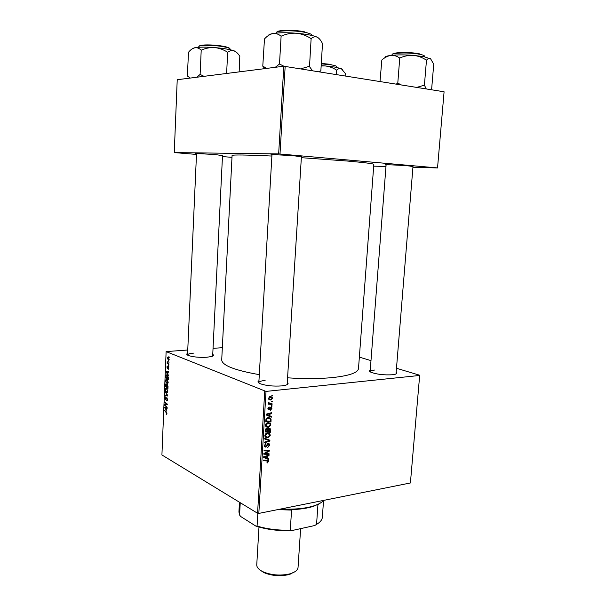 <?xml version="1.0" encoding="UTF-8"?>
<svg xmlns="http://www.w3.org/2000/svg" width="606" height="606" viewBox="0 0 606 606"><rect width="100%" height="100%" fill="white"/><g stroke="black" fill="none" stroke-linecap="round" stroke-linejoin="round"><path stroke-width="0.91" d="M196.511 153.916L196.064 153.841C192.829 153.303 206.729 153.916 216.584 154.757L222.508 155.628M271.935 155.098L271.564 155.038C267.163 154.31 284.638 155 295.842 156.015L301.394 156.969M386.083 165.052L385.658 164.983C381.75 164.362 399.695 165.105 409.308 165.976L412.981 166.658M396.165 372.114C397.407 372.993 397.059 373.72 395.12 374.296L392.355 374.766C383.954 375.212 376.818 374.372 370.948 372.243C369.13 371.349 368.902 370.577 370.266 369.918M287.282 382.363C288.736 383.462 288.214 384.409 285.699 385.196L281.669 385.908C273.2 386.469 266.034 385.727 260.179 383.696C257.777 382.621 257.368 381.621 258.951 380.697M212.744 354.389C213.948 355.146 213.676 355.828 211.926 356.434L206.851 357.252C199.079 357.608 192.882 357.002 188.239 355.434C186.542 354.684 186.33 353.98 187.61 353.321M301.349 157.681L347.662 161.067C364.918 162.605 373.637 163.711 373.826 164.377L358.494 368.554C357.941 372.743 349.238 375.758 332.376 377.591C319.279 378.833 304.341 378.917 287.562 377.826M259.3 374.652C234.666 370.304 222.137 365.403 221.713 359.949L232.083 155.462C232.84 154.666 246.104 154.863 271.882 156.045M359.35 357.131L370.978 360.615M396.475 368.266L419.685 375.228L410.406 482.967L419.685 375.228M267.973 422.693L270.405 423.465L270.897 425.003L268.473 427.442L266.17 426.897L265.473 425.154C265.792 423.647 266.632 422.821 267.973 422.693M269.943 415.921L271.344 416.504L271.299 417.208L266.148 414.966L266.193 414.171L271.571 412.663L271.533 413.315L270.071 413.701L269.943 415.921L267.882 415.004M268.708 461.461L266.988 462.923L267.966 461.068L263.436 460.704L263.474 460.052L267.314 460.196L268.473 460.605L268.708 461.461L267.988 461.09M268.246 443.524L269.337 443.91L269.685 445.236L267.776 447.41L269.064 445.281L268.253 444.16L265.572 447.107L264.557 446.766L264.261 445.577L265.913 443.547L266.049 444.168L264.883 445.508L265.579 446.463L268.246 443.524M264.761 438.282L269.912 440.236L269.867 441.054L264.496 442.766L264.534 442.115L269.14 440.653L264.724 438.979L264.761 438.282M267.36 433.04L269.799 433.805L270.276 435.313L267.86 437.759L265.557 437.244L264.86 435.509C265.178 434.01 266.011 433.184 267.36 433.04M271.867 395.195L272.617 395.263L272.579 395.915L271.829 395.862L271.867 395.195M187.754 350.003L166.127 351.601L266.011 391.408L258.823 513.411L410.406 482.967M266.011 391.408L419.663 375.455M268.996 428.253L270.215 428.7L270.39 432.298L265.14 431.98L265.375 429.51L266.632 428.487L267.882 429.169L268.996 428.253M267.397 458.325L268.799 458.856L268.753 459.545L263.625 457.522L263.671 456.735L269.026 455.068L268.988 455.712L267.534 456.144L267.397 458.325L266.807 458.022M265.913 453.629L269.102 453.788L269.064 454.432L263.822 454.197L263.86 453.523L268.473 451.069L264.019 450.894L264.057 450.243L269.299 450.478L269.261 451.159L264.663 453.621L265.913 453.629M271.889 408.512L270.488 410.217L270.39 409.588L271.412 408.542L270.867 407.755L268.928 409.838L268.163 409.573L267.897 408.603L269.17 406.982L268.526 409.058L269.193 409.095L270.867 407.111L271.602 407.391L271.889 408.512L271.405 408.308M271.056 419.147L271.011 421.973L265.754 421.609L265.958 419.238L268.155 417.595L270.677 418.405L271.056 419.147L269.935 418.655M270.231 396.574L272.102 397.157L272.503 398.347L270.867 400.074L268.875 399.468L268.519 398.278L270.231 396.574L270.42 397.165M271.503 401.225L272.261 401.293L272.215 401.945L271.465 401.892L271.503 401.225M270.579 403.649L272.109 403.801L272.064 404.46L268.238 404.134L268.276 403.475L269.072 403.551L268.428 402.126L269.019 402.323L269.049 403.119L270.579 403.649M271.246 405.626L271.996 405.687L271.958 406.338L271.2 406.285L271.246 405.626M166.847 379.28L168.233 382.272L167.741 383.553L167.059 383.59L165.968 382.348L165.65 380.598L166.158 379.288L166.847 379.28M167.832 374.023L168.476 375.591L166.036 371.986L166.059 371.311L168.635 371.705L168.612 372.258L167.907 372.129L167.832 374.023M166.938 413.504L166.688 414.299L166.112 414.118L166.642 413.315L164.468 410.239L166.286 411.845L166.938 413.504M166.839 397.574L167.514 399.596L167.142 400.831L166.589 400.808L167.218 399.415L166.839 398.134L165.544 399.733L164.938 397.922L165.786 396.778L165.233 398.089L165.711 399.172L166.839 397.574M165.226 391.756L167.635 395.991L165.067 395.567L165.09 395.014L167.286 395.377L165.226 391.756M166.491 388.09L167.87 391.105L167.385 392.362L166.695 392.393L165.605 391.135L165.286 389.385L165.786 388.09L166.491 388.09M168.892 356.548L169.233 357.388L168.892 356.548M166.127 351.601L161.916 454.954L257.565 513.259L264.724 391.279M167.301 384.477L168.029 386.37L167.945 388.499L165.446 386.408L165.817 383.886L166.764 384.901L167.301 384.477M166.339 410.239L164.582 407.429L167.135 407.997L167.112 408.55L166.415 408.368L166.339 410.239M165.658 405.55L167.158 407.452L164.673 405.27L164.696 404.694L166.9 404.27L164.787 402.46L164.809 401.907L167.294 404.066L167.271 404.649L165.074 405.081L165.658 405.55M168.816 368.175L168.097 369.213L168.582 368.047L168.203 367.206L167.385 368.41L166.908 367.016L167.233 366.024L167.37 367.834L168.332 366.63L168.816 368.175M168.347 377.205L168.309 379.667L165.802 377.614L166.294 374.917L166.968 374.909L168.347 377.205M168.097 357.275L169.18 359.487L168.801 360.487L167.271 358.252L168.097 357.275M168.68 361.699L169.013 362.539L168.68 361.699M168.218 363.532L168.93 364.691L167.097 363.244L167.12 362.683L167.498 362.986L167.203 361.562L168.218 363.532M168.521 365.448L168.862 366.289L168.521 365.448M213.047 348.329L222.334 347.708M444.077 91.915L437.532 167.945L444.077 91.915M373.697 166.15L385.969 166.491M412.936 167.256L437.532 167.945M283.805 66.228L177.225 79.719L174.255 152.576L278.654 153.924L283.805 66.228L444.084 91.779M285.168 66.289L280.002 154L437.532 167.915M174.255 152.576L196.488 154.432M222.455 156.568L231.992 157.355M280.002 154L278.654 153.924M258.823 513.411L257.565 513.259M265.11 380.439C261.141 380.848 259.05 381.598 258.838 382.697L258.891 383.015M193.973 353.093C189.905 353.412 187.762 354.033 187.534 354.964L187.542 355.086M374.584 370.054C371.758 370.334 370.274 370.864 370.13 371.63L370.145 371.796M166.067 386.348L165.446 386.408M166.552 384.257L165.574 384.34M167.657 384.818L165.968 384.439L165.756 386.098L166.536 386.742L166.506 384.908M166.824 386.992L167.673 387.696L167.271 385.022L166.824 386.992M167.748 384.984L167.271 385.022M167.438 392.324L166.695 392.393M165.817 390.794L166.726 391.847L167.574 390.923L166.438 388.628L165.582 389.544L165.817 390.794M167.074 388.567L166.438 388.628M167.211 395.354L165.067 395.567M165.605 392.309L165.203 392.347M167.233 400.74L166.589 400.808M167.445 400.24L166.961 400.286M167.271 398.089L166.839 398.134M166.233 399.104L165.733 399.157M166.256 399.036L165.786 399.081M166.748 414.239L166.339 414.284M166.855 414.034L166.112 414.118M166.93 413.648L166.536 413.693M165.021 410.732L164.446 410.792M167.12 408.292L166.415 408.368M165.34 408.679L166.052 409.785L166.112 408.292L164.84 407.974L165.34 408.679M166.317 407.815L164.84 407.974M167.127 408.186L166.112 408.292M165.249 405.209L164.673 405.27M167.279 404.422L164.696 404.694M167.294 404.232L166.9 404.27M166.847 403.679L166.241 403.74M165.377 402.399L164.787 402.46M168.529 369.175L168.097 369.213M168.468 366.728L167.983 366.766M166.415 371.955L166.036 371.986M168.619 372.076L167.907 372.129M166.824 372.516L167.544 373.584L167.612 372.076L166.324 371.849L166.824 372.516M168.453 371.675L166.324 371.849M168.627 371.993L167.612 372.076M166.438 377.561L165.802 377.614M166.309 375.599L165.915 375.629M166.12 377.296L168.036 378.864L166.93 375.455L166.226 375.818L166.12 377.296M167.597 375.402L166.93 375.455M167.779 383.522L167.059 383.59M166.18 382L167.089 383.045L167.938 382.098L166.801 379.826L165.946 380.75L166.18 382M167.453 379.765L166.801 379.826M168.824 360.472L168.377 360.502M167.498 358.373L168.726 359.934L168.074 357.835L167.498 358.373M168.703 357.79L168.074 357.835M167.854 363.191L167.097 363.244M168.877 365.994L168.498 366.016M271.844 395.62L272.579 395.915M269.852 429.495L270.541 429.813M268.769 431.548L270.39 432.298M266.466 428.518L267.882 429.169M265.792 431.358L267.435 431.464L267.337 429.389L266.617 429.131L265.792 431.358L265.193 431.078M265.269 429.98L265.86 430.252M265.875 428.79L266.617 429.131M268.049 431.502L269.821 431.608L269.678 429.154L268.943 428.897L268.049 431.502L267.451 431.222M267.488 429.836L268.132 430.131M268.269 428.586L268.943 428.897M269.647 435.017L270.276 435.313M266.072 436.744L267.86 437.759M267.867 433.002L268.178 433.707M267.973 433.676L267.004 433.101M265.996 436.676L267.92 437.115L269.662 435.35L269.314 434.305L267.261 433.691L265.481 435.449L265.996 436.676L264.905 436.161M264.898 435.169L265.481 435.449M266.42 433.298L267.261 433.691M267.86 439.456L267.822 440.017M269.064 440.668L269.867 441.054M264.731 438.789L269.14 440.653M269.064 444.933L269.685 445.236M267.519 443.804L268.253 444.16M267.178 444.1L267.784 444.395M266.208 445.925L266.776 446.205M264.405 446.524L265.572 447.107M265.269 443.781L266.049 444.168M265.201 443.827L265.928 444.183M264.307 445.221L264.883 445.508M266.973 462.651L267.466 462.901M266.746 458.053L268.753 459.545M266.723 458.507L263.64 457.288M268.216 455.318L268.988 455.712M266.791 455.765L267.534 456.144M265.284 457.469L266.799 458.075L266.905 456.326L264.224 457.129L265.284 457.469M263.663 456.841L264.224 457.129M266.178 455.954L266.905 456.326M267.625 453.712L269.064 454.432M267.087 450.379L268.473 451.069M265.617 450.311L267.094 451.046M267.761 450.409L269.261 451.159M265.519 452.591L266.14 452.902M264.148 453.364L264.663 453.621M270.003 407.709L270.526 407.929M268.094 409.482L268.928 409.838M268.45 407.308L269.2 407.626M267.92 408.383L268.382 408.58M269.284 415.633L269.246 416.299L271.299 417.208M269.246 416.299L266.148 414.958M270.632 412.928L271.533 413.315M269.208 413.322L270.071 413.701M267.807 414.974L269.337 415.64L269.443 413.868L266.746 414.587L267.807 414.974M266.178 414.337L266.746 414.587M268.594 413.497L269.443 413.868M270.496 419.852L271.124 420.132M269.269 421.193L271.011 421.973M268.685 417.564L269.003 418.238M268.769 418.231L267.769 417.663M266.405 420.996L270.443 421.276L270.14 418.837L268.087 418.254L266.602 419.216L266.405 420.996L265.807 420.723M266.057 418.973L266.602 419.216M267.201 417.86L268.087 418.254M270.268 424.715L270.897 425.003M266.738 426.442L268.473 427.442M266.428 426.503L265.837 426.541M268.443 422.655L268.776 423.367M268.511 423.329L267.557 422.768M266.61 426.336L268.541 426.791L270.284 425.033L269.928 423.965L267.882 423.344L266.095 425.094L266.61 426.336L265.519 425.836M265.511 424.829L266.095 425.094M267.011 422.95L267.882 423.344M271.996 398.142L272.503 398.347M269.359 399.081L268.799 399.218L270.867 400.074M270.549 397.218L269.564 396.741M268.996 398.256L269.246 398.968L270.844 399.43L272.018 398.4L271.776 397.718L270.193 397.225L268.541 398.066M269.322 396.877L270.193 397.225M271.48 401.642L272.215 401.945M270.003 403.566L272.064 404.46M270.003 403.596L268.996 403.513M268.291 402.422L268.875 402.664M271.215 406.028L271.958 406.338M187.345 76.083L188.504 52.26C190.526 49.775 192.64 48.26 194.859 47.715C197.071 47.442 199.132 48.222 201.056 50.056L201.525 50.056C205.669 48.185 210.04 47.359 214.622 47.579C219.145 48.071 223.387 49.578 227.356 52.086L227.826 52.169C229.848 50.654 231.931 50.2 234.067 50.813C236.158 51.684 238.075 53.51 239.809 56.275L239.158 71.879M226.621 73.47L227.674 52.116M204.002 76.333L200.124 74.409L201.215 50.033M200.124 74.409L196.905 77.235M190.239 78.076L187.489 76.068M236.696 52.464L234.067 50.813C229.78 49.397 223.296 48.321 214.622 47.579C205.934 46.942 199.344 46.988 194.859 47.715L191.988 48.98M200.442 74.44L199.965 74.432M312.469 70.667L309.272 66.349L300.849 68.804M266.542 68.417L262.974 66.175L264.617 68.66M262.777 66.206L264.481 38.935C267.132 36.034 269.905 34.239 272.806 33.55C275.707 33.171 278.404 34.012 280.911 36.057L281.479 36.049C286.214 33.906 291.191 32.966 296.395 33.224C301.523 33.8 306.318 35.534 310.78 38.428L311.279 38.519C313.241 36.845 315.226 36.398 317.226 37.163C319.173 38.239 320.93 40.39 322.49 43.617L320.869 70.697L319.256 71.758M319.423 71.781L320.869 70.697M309.522 66.395L311.136 38.458M283.903 66.236L279.495 64.016L281.116 36.019M279.495 64.016L275.26 67.311M319.082 38.526L317.226 37.163C313.143 35.406 306.204 34.095 296.395 33.224C286.494 32.482 278.631 32.595 272.806 33.55C270.071 34.057 268.594 34.716 268.39 35.519M279.851 64.039L279.29 64.039M342.632 69.538L341.276 68.622L334.921 67.077L324.99 65.918C329.073 66.357 332.883 67.721 336.421 70.001L336.815 70.069C338.292 68.622 339.777 68.137 341.276 68.622L345.314 73.455L345.147 75.909M336.406 74.508L336.709 70.023M321.18 65.978L324.99 65.918L321.195 65.668M431.161 59.161L424.215 56.729L413.428 55.366C417.996 55.873 422.238 57.418 426.169 60.017L426.579 60.092C427.897 58.494 429.192 57.994 430.457 58.585L433.737 64.183L431.684 88.597L430.608 89.612M426.253 88.915L424.412 85.158L426.488 60.039M424.412 85.158L416.746 87.393M400.074 57.934C404.338 56.002 408.792 55.146 413.428 55.366C404.573 54.714 397.044 54.729 390.847 55.419C393.968 55.176 396.862 56.01 399.528 57.934L400.074 57.934M401.263 84.908L397.786 83.12L399.755 57.911M397.786 83.12L396.263 84.105M380.007 81.499L381.833 60.024C384.712 57.487 387.719 55.949 390.847 55.419C386.605 55.972 384.643 56.737 384.969 57.706M398.104 83.143L397.559 83.136M424.495 85.196L424.094 85.128M281.123 508.934C294.357 509.646 305.409 508.578 314.287 505.737C318.68 504.253 321.801 502.472 323.642 500.397M321.074 502.579L317.93 504.715L319.567 503.631L313.635 506.268C307.257 508.358 299.364 509.487 289.963 509.638L291.577 510.078L277.646 509.631M319.567 503.631L319.135 503.722M318.112 523.402L314.726 525.531L292.077 530.523C278.881 531.106 266.784 529.614 255.785 526.046L240.696 516.501L239.559 515.009L240.241 502.7M314.726 525.531L316.559 524.387C320.218 522.243 322.157 519.842 322.362 517.198L323.536 500.511M317.93 504.715L316.559 524.387M291.577 510.078L290.274 530.167L292.077 530.523M255.785 526.046L257.08 526.069C267.246 529.114 278.313 530.477 290.274 530.167M257.83 513.29L257.08 526.069M239.468 502.23L238.931 511.949L239.559 515.009M294.842 571.769L288.577 574.662C279.836 576.503 271.564 575.798 263.754 572.556L259.383 569.542M258.989 527.046L256.755 564.83C256.702 567.367 258.762 569.67 262.959 571.731C271.261 575.185 280.07 575.927 289.38 573.98L291.024 573.496C295.448 571.981 297.781 569.958 298.046 567.428L300.629 528.644M167.211 394.635L166.786 394.68M166.574 398.218L166.089 398.271M166.665 412.3L166.203 412.353M167.074 407.982L165.476 408.156M167.286 404.285L165.673 404.46M168.635 371.849L166.961 371.986M266.057 439.297L268.094 440.282M266.625 445.092L267.208 445.372M265.784 460.136L267.148 460.84M264.814 456.379L265.557 456.757M269.64 408.391L270.117 408.595M267.223 413.883L268.087 414.262M265.867 419.776L266.466 420.049M230.182 49.745L230.212 49.207C230.075 48.328 227.553 47.457 222.637 46.594C212.812 44.859 198.344 44.973 198.791 46.738L198.768 47.276M199.329 46.185C199.298 44.533 213.077 44.473 222.402 46.124M222.485 46.139C227.03 46.935 229.447 47.753 229.735 48.578M311.832 35.459L311.848 35.239C311.772 34.209 309.348 33.216 304.591 32.27C293.607 30.042 275.586 30.474 276.131 32.883L276.124 33.103M276.79 32.133C277.222 29.936 294.061 29.656 304.288 31.732M336.716 67.402L336.762 66.736C336.701 66.099 334.876 65.463 331.277 64.834L321.316 63.827M321.347 63.418L331.02 64.395M424.564 56.797L424.609 56.32C424.594 55.608 422.912 54.919 419.579 54.26C410.035 52.305 391.468 52.722 392.021 54.82L391.991 55.29M392.597 54.214C392.643 52.245 410.239 51.919 419.261 53.767M167.233 385.007L167.741 384.961M165.786 388.09L166.347 388.037M166.347 388.59L167.044 388.529M167.203 391.847L167.756 391.794M166.809 398.119L167.264 398.074M165.711 399.172L166.226 399.119M166.506 413.724L166.93 413.678M168.377 368.645L168.771 368.615M166.294 374.917L166.862 374.864M166.824 375.417L167.551 375.349M166.158 379.288L166.733 379.235M166.726 379.795L167.423 379.727M167.559 383.037L168.12 382.984M167.635 357.29L168.044 357.26M168.021 357.813L168.688 357.767M168.726 359.934L169.127 359.903M267.67 428.806L266.951 428.472M270.215 428.7L269.208 428.237M269.109 428.889L268.329 428.533M269.799 433.805L268.094 433.01M265.829 436.509L264.883 436.055M268.375 444.153L267.579 443.766M265.072 446.289L264.261 445.895M269.337 443.91L268.503 443.509M267.61 460.886L266.193 460.151M268.473 460.605L267.769 460.249M268.526 409.058L267.897 408.792M271.602 407.391L270.927 407.103M270.677 418.405L268.799 417.572M270.405 423.465L268.617 422.662M266.451 426.177L265.504 425.738M272.102 397.157L270.632 396.559M269.246 398.968L268.526 398.672M269.049 403.119L268.276 402.793M189.913 78.113L189.557 77.689M187.527 355.078L196.518 153.644M212.661 356.139L222.516 155.363M271.958 154.742L258.823 382.969M301.417 156.621L287.138 384.636M265.602 68.539L264.686 67.433M396.013 373.985L413.004 166.37M370.122 371.781L386.105 164.764M313.635 506.268L314.287 505.737M263.754 572.556L262.959 571.731M290.13 574.215L291.024 573.496"/></g></svg>
